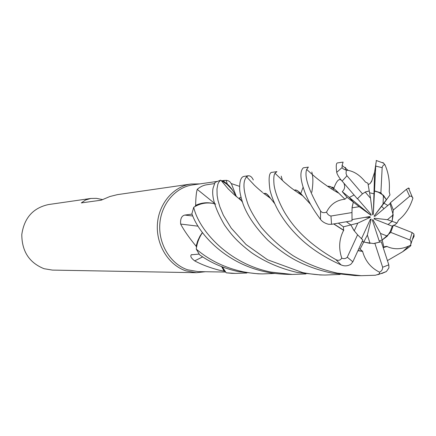 <?xml version="1.0" encoding="UTF-8"?>
<svg xmlns="http://www.w3.org/2000/svg" width="436" height="436" viewBox="0 0 436 436"><rect width="100%" height="100%" fill="white"/><g stroke="black" fill="none" stroke-linecap="round" stroke-linejoin="round"><path stroke-width="0.65" d="M231.647 189.131L226.769 184.117L222.769 181.332L220.654 180.221L222.131 180.973L221.662 181.098M305.99 273.922L292.311 274.44L271.296 272.124C229.331 264.216 198.947 230.715 193.715 207.307L193.791 207.258C200.347 203.192 207.274 202.021 214.572 203.754C207.274 202.021 200.347 203.192 193.791 207.258L195.224 206.392L195.633 205.372C195.791 197.628 196.32 192.292 197.219 189.366C200.217 186.75 203.476 185.196 206.991 184.717L214.392 183.6M275.04 273.448L262.592 273.906C256.869 273.863 250.269 273.127 242.787 271.699C224.829 267.808 209.318 260.276 196.26 249.109L196.276 249.011C197.061 242.896 199.143 237.435 202.506 232.644C199.138 237.44 197.061 242.896 196.276 249.016L196.543 247.19M217.068 181.447L192.777 184.897C175.485 187.191 161.004 204.184 159.794 224.317C158.464 244.433 170.694 264.161 187.605 269.786L197.988 271.612L225.608 272.059M221.624 266.636L224.131 271.154L219.286 270.2C209.89 267.753 201.688 264.647 194.679 260.87C191.142 258.139 190.031 256.117 191.35 254.798L199.116 254.084M202.402 232.502L200.037 236.029L197.693 240.901L196.086 246.166L196.538 247.179C197.492 241.746 199.47 236.884 202.478 232.601M196.086 246.166C189.11 237.724 183.965 230.355 180.646 224.06C180.221 218.839 181.605 215.842 184.788 215.068L192.042 214.12M234.639 193.628L231.876 189.099L228.519 185.12L223.074 180.738L222.131 180.973L227.341 184.597L231.805 189.333M223.074 180.738L226.099 180.324C228.628 180.602 230.268 181.654 231.02 183.48L239.56 186.346M199.841 183.894L191.099 184.008C173.414 186.39 158.617 203.781 157.396 224.371C156.055 244.945 168.585 265.104 185.883 270.843L196.423 272.702L205.334 271.732M191.099 184.008L117.404 194.641L109.905 196.511L101.201 200.184L81.309 202.909L85.636 199.966L90.868 198.451L48.445 204.566C33.076 207.934 24.198 217.918 21.8 234.519C21.855 251.349 29.272 262.75 44.058 268.707L52.38 270.091L196.423 272.702M90.868 198.451L96.454 198.358L102.449 199.557M368.169 184.722L370.077 183.534L371.597 181.501L374.606 172.155L373.957 193.786L369.57 192.783L373.957 193.786L374.47 191.088L373.341 214.169L372.687 214.872L370.524 198.255L365.188 192.042L369.259 190.979L370.524 198.255M383.467 195.317L386.4 199.644L383.031 204.113L383.467 195.317L378.323 192.211L374.47 191.088M358.795 248.793L360.114 249.06L363.858 241.822L365.504 242.405L362.125 241.5L363.858 241.822L367.357 235.064L370.066 243.386L365.504 242.405L373.75 243.561L381.277 241.751L379.56 242.144L372.502 220.502L372.835 219.504L380.535 233.434L382.176 240.045L379.151 240.885L382.176 240.045L390.716 232.366L393.441 225.156L392.258 226.197L374.519 219.166L374.088 218.196L374.998 219.352M354.228 230.878L350.876 224.922L346.386 221.75L350.876 224.922L357.798 223.15L354.228 230.878M346.991 197.246L359.226 206.68L352.032 207.847L353.324 202.13L349.323 197.459L354.048 194.996L349.323 197.459L342.255 191.644L346.991 197.246L344.963 199.214C336.538 200.048 330.395 204.348 326.537 212.114C323.768 213.133 321.779 212.741 320.574 210.937C308.753 190.45 304.115 176.635 306.661 169.484L308.372 167.108L303.276 167.844C299.81 171.348 300.148 178.94 304.29 190.614C307.129 199.078 312.53 208.659 320.482 219.352C322.248 221.706 324.918 223.341 328.493 224.262L331.534 224.3L352.032 220.78L351.977 212.555L330.968 216.022C328.989 215.646 327.512 214.343 326.537 212.114M214.436 203.252L197.219 189.366M215.722 204.053L211.809 203.192C206.244 202.19 200.849 202.914 195.633 205.372M211.809 203.192C206.026 202.418 200.495 203.481 195.224 206.392M198.058 226.175L180.646 224.06M202.675 256.891L194.679 260.87M224.131 271.154L225.09 271.377L222.267 266.887M246.869 273.007L235.495 273.41L226.213 272.805L222.295 266.897L225.085 271.377M372.835 219.504L372.6 220.807M387.822 205.492L384.034 203.192L389.98 194.903L381.62 206.315L383.991 208.708L381.62 206.315L374.028 216.136L383.031 204.113M393.196 214.834L392.073 221.33L387.446 219.69L393.196 214.834L390.018 203.65L374.889 216.349L374.028 216.136M394.051 225.396L396.989 223.069L392.078 221.33L388.062 224.529L392.078 221.33L393.321 210.01L390.476 202.68L390.018 203.65M380.535 233.434L387.332 236.099L390.258 231.505L392.258 226.197M387.332 236.099L382.176 240.045L383.925 247.087L386.988 246.498C393.784 249.621 401.027 249.485 408.728 246.089L410.679 245.136C411.355 245.206 410.619 246.04 408.461 247.643L402.657 251.746L387.424 260.603M373.434 243.566L379.56 242.144M361.422 238.895L370.355 219.346L371.2 219.068L369.941 220.251M371.2 219.068L367.357 235.064M351.901 219.613L369.701 216.567L370.42 217.221L364.932 217.384M370.42 217.221L357.798 223.15M357.466 198.614L371.036 214.261L371.085 215.351L349.323 197.459L353.324 202.13L352.119 207.095L351.977 212.555M371.085 215.351L359.226 206.68M373.957 193.786L373.341 214.169M374.088 218.196L387.446 219.69M386.4 199.644L380.895 192.897L374.535 190.87L374.143 192.608M193.715 207.307L191.889 213.727C199.257 235.353 227.341 264.341 266.679 272.059C271.742 273.247 278.664 274.01 287.444 274.353L292.311 274.44M340.129 274.435L325.016 275.04C318.389 274.974 310.933 274.162 302.655 272.598L267.573 259.78L246.062 244.525L231.205 228.083L223.341 215.193L219.864 206.817L217.967 200.304L217.117 195.399L216.986 188.941L217.858 184.199L218.632 182.444L220.572 180.182L215.106 182.341L213.068 188.156C211.389 196.62 215.188 208.893 224.469 224.96C230.944 233.996 235.969 240.754 251.332 252.542C264.87 261.905 280.283 268.565 297.581 272.522L320.498 274.953M196.26 249.109L199.584 254.782C210.828 262.837 223.821 268.456 238.568 271.633L258.177 273.824L262.39 273.901M248.144 175.79L244.073 176.373C240.945 176.847 239.478 181.163 239.68 189.333C239.827 192.641 240.95 197.497 243.043 203.901C247.185 215.389 255.431 227.472 267.791 240.149C278.539 249.746 288.736 256.908 298.371 261.638C308.748 266.778 319.861 270.576 331.709 273.034L355.242 275.585L361.221 275.694L337.328 273.121C321.381 269.617 306.655 263.824 293.139 255.73C281.204 247.746 270.587 238.269 261.284 227.287C254.7 217.918 250.231 210.168 247.882 204.026C241.064 183.932 244.901 179.256 246.498 176.76L248.313 175.763C250.291 175.659 251.959 177.049 253.321 179.943M381.729 273.541L386.378 271.557L388.934 267.868L388.803 264.837L381.277 241.751M360.114 249.06L362.594 251.403C365.275 261.033 370.938 267.96 379.582 272.195L379.494 273.252L378.802 274.168L375.369 275.247L361.221 275.694M337.486 162.911C336.156 163.059 335.905 166.198 336.728 172.329C336.908 173.648 338.009 175.763 340.02 178.678L357.335 198.783L362.485 193.857L346.696 175.452L346.031 173.337L346.331 170.204C343.595 169.223 342.189 168.334 342.118 167.533L342.091 165.424L343.116 162.099L337.486 162.911M276.784 171.659L272.282 172.307C269.088 172.067 268.32 177.975 269.982 190.031C271.781 197.345 274.865 204.789 279.225 212.359C283.782 220.06 289.221 227.194 295.548 233.751C307.222 246.177 322.417 256.57 341.126 264.925C344.435 266.352 347.672 266.14 350.827 264.292L352.849 261.818L362.823 239.98L357.591 234.808L347.274 257.196C345.803 258.722 343.966 259.038 341.764 258.134C340.293 260.406 338.314 260.892 335.824 259.589C313.795 247.059 297.543 232.633 287.068 216.3C282.059 208.991 275.241 194.56 274.031 184.679C273.514 178.597 273.83 174.787 274.991 173.25L276.92 171.637M240.269 199.802L240.803 199.808M396.989 223.069L398.613 220.044C405.169 214.932 409.944 207.607 412.936 198.058L412.358 197.121M398.613 220.044L398.275 220.322M394.444 225.09L394.16 225.439M412.734 238.95L414.107 236.219L413.862 233.958M362.485 193.857L365.51 191.895L369.254 190.979L367.908 183.213L365.488 182.112C360.196 175.408 354.419 171.506 348.157 170.405L346.331 170.204M345.47 167.402L345.803 170.013M376.388 160.513L374.606 172.149M338.341 223.128L343.437 226.829L343.628 230.371C339.088 238.993 338.467 248.248 341.764 258.134M343.628 230.371L333.644 223.935M310.514 204.239L302.835 195.895C298.834 191.088 295.99 189.202 294.289 190.232M281.22 176.144L282.43 180.526M343.824 230.317L333.829 223.908M310.432 204.097L304.274 197.464M302.78 195.862L299.069 192.107C297.216 190.352 295.673 189.764 294.436 190.347M239.462 197.906L241.359 200.598M241.528 200.838L242.394 202.075M383.135 247.457L386.945 246.313M383.091 247.31L383.92 247.087M386.994 246.498L383.195 247.643M242.411 202.124L241.37 200.604L234.023 194.516L228.012 188.674L221.068 180.422C227.663 183.796 232.644 189.104 236.012 196.342M220.572 180.182L221.068 180.422M362.692 251.212L358.011 250.509M274.484 203.296L271.241 199.247M270.494 198.336L267.791 195.137C266.341 193.502 265.175 193.088 264.298 193.884M362.594 251.403L357.923 250.7M274.538 203.416L270.527 198.353C267.426 193.965 265.317 192.45 264.194 193.802M332.21 187.485C332.739 186.919 333.257 187.344 333.763 188.772C331.485 186.902 329.512 186.15 327.85 186.515M343.955 183.36C345.258 186.641 344.691 189.404 342.255 191.644M311.805 171.98C313.217 176.929 313.217 183.698 311.805 192.281M344.958 199.214L338.827 193.192C333.774 187.943 330.047 185.665 327.638 186.368M408.968 188.962L409.366 188.532L408.488 188.003L406.439 189.289L390.476 202.68M389.98 194.903L389.206 191.638C389.969 181.785 388.536 172.82 384.923 164.726L382.868 162.475M393.321 210.01L409.845 196.129L411.448 196.2L412.936 198.058M343.437 226.829L350.876 224.922L353.732 230.175L357.591 234.808M390.716 232.366L410.151 240.078L411.039 241.942L410.679 245.136M374.933 243.506L382.661 267.252C382.666 269.453 381.642 271.099 379.582 272.195M381.636 206.293L384.034 203.192M226.213 272.805L231.996 273.35M380.895 192.897L382.159 167.647C382.655 165.653 383.576 164.683 384.923 164.726M375.859 163.2L374.535 190.87M413.857 233.958L412.124 232.573L393.441 225.156M192.81 216.005L184.788 215.068M342.118 167.533L336.728 172.329M335.824 259.589L341.126 264.925M320.574 210.937L320.482 219.352M372.044 180.302L370.229 183.393M303.14 187.099L300.437 194.434M341.274 180.248C339.006 178.171 336.483 180.962 333.714 188.619M333.676 188.701L333.109 189.927M347.274 257.196L352.849 261.818M346.952 175.795L342.064 181.18M409.644 196.276L406.439 189.289M382.661 267.252L388.803 264.837M330.968 216.022L331.534 224.3M382.159 167.647L375.745 166.138M409.9 239.947L412.124 232.573M224.6 180.379L221.771 180.776M191.895 254.526L191.35 254.798M227.276 183.938L226.104 180.319M236.432 196.718L231.423 183.758M348.157 170.405L342.091 165.424M302.835 195.895C288.921 186.886 288.845 185.774 284.534 182.417L274.991 173.25M299.156 193.617L299.069 192.107M384.579 246.809L385.936 246.427M240.977 197.176L239.495 197.879M408.728 246.084L402.662 251.746M269.911 197.628L269.889 197.939M246.498 176.76L254.297 185.109C258.368 189.082 263.186 192.903 263.148 192.941L270.527 198.353M336.183 191.731L336.57 191.164M332.178 187.611L331.72 189.066M306.666 169.484C307.756 170.214 314.972 177.588 325.109 184.537C330.226 188.221 334.799 191.11 338.827 193.192M408.488 188.003L412.238 196.963M231.68 273.345L235.495 273.41M319.643 274.936L324.455 275.023M386.378 271.557L377.843 274.707M376.181 160.459L383.849 163.26M414.009 234.274L410.93 243.98"/></g></svg>
